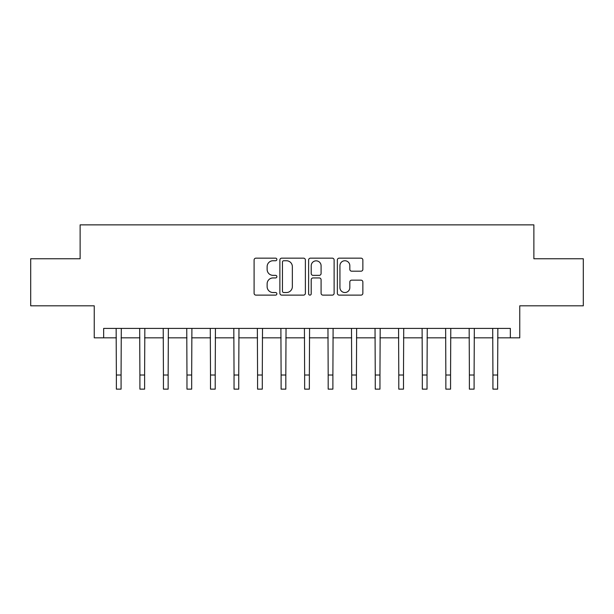 <?xml version="1.0" encoding="UTF-8"?>
<svg xmlns="http://www.w3.org/2000/svg" width="614" height="614" viewBox="0 0 614 614"><rect width="100%" height="100%" fill="white"/><g stroke="black" fill="none" stroke-linecap="round" stroke-linejoin="round"><path stroke-width="0.92" d="M276.876 259.453A1.297 1.297 0 0 0 275.586 258.156L255.946 258.156A1.85 1.85 0 0 0 254.096 260.006L254.096 293.269A1.85 1.85 0 0 0 255.946 295.119L275.586 295.119A1.297 1.297 0 0 0 276.876 293.83A1.297 1.297 0 0 0 275.586 292.533L273.038 292.533A5.917 5.917 0 0 1 267.128 286.623L267.128 283.845A5.917 5.917 0 0 1 273.038 277.935L275.586 277.935A1.297 1.297 0 0 0 276.876 276.638A1.297 1.297 0 0 0 275.586 275.348L273.038 275.348A5.917 5.917 0 0 1 267.128 269.431L267.128 266.66A5.917 5.917 0 0 1 273.038 260.743L275.586 260.743A1.297 1.297 0 0 0 276.876 259.453M361.009 271.188A1.85 1.85 0 0 0 362.859 269.339L362.859 260.006A1.85 1.85 0 0 0 361.009 258.156L339.204 258.156A1.85 1.85 0 0 0 337.355 260.006L337.355 293.269A1.85 1.85 0 0 0 339.204 295.119L361.009 295.119A1.85 1.85 0 0 0 362.859 293.269L362.859 282.003A1.85 1.85 0 0 0 361.009 280.153L351.676 280.153A1.85 1.85 0 0 0 349.827 282.003L349.827 287.59A4.943 4.943 0 0 1 344.884 292.533A4.943 4.943 0 0 1 339.941 287.59L339.941 265.693A4.943 4.943 0 0 1 344.884 260.743A4.943 4.943 0 0 1 349.827 265.693L349.827 269.339A1.85 1.85 0 0 0 351.676 271.188L361.009 271.188M103.659 337.83L103.659 328.413L510.341 328.413L510.341 337.83L519.759 337.83L519.759 305.826L583.3 305.826L583.3 258.755L533.873 258.755L533.873 224.862L80.127 224.862L80.127 258.755L30.7 258.755L30.7 305.826L94.241 305.826L94.241 337.83L116.368 337.83M305.381 260.006A1.85 1.85 0 0 0 303.539 258.156L281.726 258.156A1.85 1.85 0 0 0 279.877 260.006L279.877 293.269A1.85 1.85 0 0 0 281.726 295.119L303.539 295.119A1.85 1.85 0 0 0 305.381 293.269L305.381 260.006M310.461 258.156L332.274 258.156A1.85 1.85 0 0 1 334.123 260.006L334.123 293.269A1.85 1.85 0 0 1 332.274 295.119L322.941 295.119A1.85 1.85 0 0 1 321.091 293.269L321.091 279.784A1.85 1.85 0 0 0 319.242 277.935L313.056 277.935A1.85 1.85 0 0 0 311.206 279.784L311.206 293.83A1.297 1.297 0 0 1 309.909 295.119A1.297 1.297 0 0 1 308.619 293.83L308.619 260.006A1.85 1.85 0 0 1 310.461 258.156M121.073 337.83L139.9 337.83M144.612 337.83L163.439 337.83M168.144 337.83L186.971 337.83M191.675 337.83L210.51 337.83M215.215 337.83L234.041 337.83M238.746 337.83L257.573 337.83M262.285 337.83L281.112 337.83M285.817 337.83L304.644 337.83M309.356 337.83L328.183 337.83M332.888 337.83L351.715 337.83M356.427 337.83L375.254 337.83M379.959 337.83L398.785 337.83M403.49 337.83L422.325 337.83M427.029 337.83L445.856 337.83M450.561 337.83L469.388 337.83M474.1 337.83L492.927 337.83M497.632 337.83L510.341 337.83M283.76 260.743A1.297 1.297 0 0 0 282.463 262.04L282.463 291.243A1.297 1.297 0 0 0 283.76 292.533L286.439 292.533A5.917 5.917 0 0 0 292.356 286.623L292.356 266.66A5.917 5.917 0 0 0 286.439 260.743L283.76 260.743M321.091 265.785A4.943 4.943 0 0 0 316.149 260.843A4.943 4.943 0 0 0 311.206 265.785L311.206 273.499A1.85 1.85 0 0 0 313.056 275.348L319.242 275.348A1.85 1.85 0 0 0 321.091 273.499L321.091 265.785M116.146 328.413L116.368 375.016L121.073 375.016L121.296 328.413M116.368 375.016L116.368 389.138L121.073 389.138L121.073 375.016M139.677 328.413L139.9 375.016L144.612 375.016L144.835 328.413M139.9 375.016L139.9 389.138L144.612 389.138L144.612 375.016M163.217 328.413L163.439 375.016L168.144 375.016L168.366 328.413M163.439 375.016L163.439 389.138L168.144 389.138L168.144 375.016M186.748 328.413L186.971 375.016L191.675 375.016L191.906 328.413M186.971 375.016L186.971 389.138L191.675 389.138L191.675 375.016M210.28 328.413L210.51 375.016L215.215 375.016L215.437 328.413M210.51 375.016L210.51 389.138L215.215 389.138L215.215 375.016M233.819 328.413L234.041 375.016L238.746 375.016L238.969 328.413M234.041 375.016L234.041 389.138L238.746 389.138L238.746 375.016M257.35 328.413L257.573 375.016L262.285 375.016L262.508 328.413M257.573 375.016L257.573 389.138L262.285 389.138L262.285 375.016M280.89 328.413L281.112 375.016L285.817 375.016L286.04 328.413M281.112 375.016L281.112 389.138L285.817 389.138L285.817 375.016M304.421 328.413L304.644 375.016L309.356 375.016L309.579 328.413M304.644 375.016L304.644 389.138L309.356 389.138L309.356 375.016M327.96 328.413L328.183 375.016L332.888 375.016L333.11 328.413M328.183 375.016L328.183 389.138L332.888 389.138L332.888 375.016M351.492 328.413L351.715 375.016L356.427 375.016L356.65 328.413M351.715 375.016L351.715 389.138L356.427 389.138L356.427 375.016M375.031 328.413L375.254 375.016L379.959 375.016L380.181 328.413M375.254 375.016L375.254 389.138L379.959 389.138L379.959 375.016M398.563 328.413L398.785 375.016L403.49 375.016L403.72 328.413M398.785 375.016L398.785 389.138L403.49 389.138L403.49 375.016M422.094 328.413L422.325 375.016L427.029 375.016L427.252 328.413M422.325 375.016L422.325 389.138L427.029 389.138L427.029 375.016M445.634 328.413L445.856 375.016L450.561 375.016L450.783 328.413M445.856 375.016L445.856 389.138L450.561 389.138L450.561 375.016M469.165 328.413L469.388 375.016L474.1 375.016L474.323 328.413M469.388 375.016L469.388 389.138L474.1 389.138L474.1 375.016M492.704 328.413L492.927 375.016L497.632 375.016L497.854 328.413M492.927 375.016L492.927 389.138L497.632 389.138L497.632 375.016"/></g></svg>
